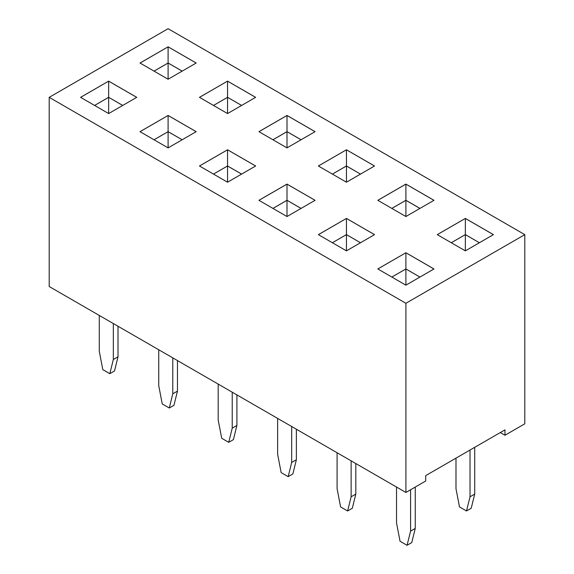 <?xml version="1.0" encoding="UTF-8"?>
<svg xmlns="http://www.w3.org/2000/svg" width="574" height="574" viewBox="0 0 574 574"><rect width="100%" height="100%" fill="white"/><g stroke="black" fill="none" stroke-linecap="round" stroke-linejoin="round"><path stroke-width="0.86" d="M405.897 303.28L405.897 492.463L49.206 286.526L49.206 97.343L405.897 303.28L524.794 234.637L168.103 28.7L49.206 97.343M405.897 492.463L425.714 481.019L425.714 475.616L504.976 429.854L504.976 435.257L524.794 423.82L524.794 234.637M315.083 131.668L287 115.453L258.917 131.668L287 147.884L315.083 131.668M433.987 200.312L405.897 184.096L377.814 200.312L405.897 216.527L433.987 200.312M346.452 149.778L318.362 165.994L346.452 182.209L374.535 165.994L346.452 149.778L318.383 166.001M258.917 200.312L287 216.527L315.083 200.312L287 184.096L258.917 200.312M255.638 165.994L227.548 149.778L199.465 165.994L227.548 182.209L255.638 165.994M318.362 234.637L346.452 250.852L374.535 234.637L346.452 218.421L318.362 234.637M168.103 115.453L140.013 131.668L168.103 147.884L196.186 131.668L168.103 115.453L140.042 131.683M227.548 81.128L199.465 97.343L227.548 113.559L255.638 97.343L227.548 81.128L199.487 97.358M140.013 63.025L168.103 79.241L196.186 63.025L168.103 46.81L140.013 63.025M80.568 97.343L108.651 113.559L136.741 97.343L108.651 81.128L80.568 97.343M377.814 268.955L405.897 285.17L433.987 268.955L405.897 252.747L377.814 268.955M465.349 218.421L437.259 234.637L465.349 250.852L493.432 234.637L465.349 218.421L437.288 234.651M504.976 435.257L500.298 432.559M315.061 131.683L287 115.482L258.939 131.683M287 115.453L287 131.64L272.937 139.762M433.958 200.326L405.897 184.125L377.836 200.326M374.513 166.001L346.452 149.8L346.452 165.965L332.382 174.087M315.061 200.326L287 184.125L258.939 200.326M255.617 166.001L227.548 149.8L199.487 166.001M227.548 149.778L227.548 165.965L213.485 174.087L227.548 165.994L227.548 182.209M346.452 218.421L318.383 234.651M374.513 234.651L346.452 218.45L346.452 234.608L332.382 242.73M196.165 131.683L168.103 115.482L168.103 131.64L154.033 139.762L168.103 131.668L168.103 147.884M255.617 97.358L227.548 81.156L227.548 97.322L213.485 105.437L227.548 97.343L227.548 113.559M196.165 63.04L168.103 46.831L140.042 63.04M108.651 81.128L80.59 97.358M136.712 97.358L108.651 81.156L108.651 97.322L94.588 105.437L108.651 97.343L108.651 113.559M405.897 252.747L377.836 268.969M433.958 268.969L405.897 252.768L405.897 268.933L391.834 277.055M493.41 234.651L465.349 218.45L465.349 234.608L451.279 242.73M277.637 418.41L277.637 454.357L281.145 472.603L288.17 476.657L292.855 473.952L296.363 459.767L296.363 429.223M288.17 476.657L291.678 462.465L291.678 426.518M218.192 384.092L218.192 420.039L221.7 438.278L228.725 442.332L233.403 439.627L236.911 425.442L236.911 394.898M228.725 442.332L232.233 428.147L232.233 392.2M99.288 315.449L99.288 351.388L102.803 369.634L109.821 373.688L113.336 359.496L113.336 323.549M109.821 373.688L114.506 370.983L118.014 356.798L118.014 326.254M158.74 349.767L158.74 385.714L162.248 403.953L169.273 408.006L173.951 405.309L177.466 391.116L177.466 360.58M169.273 408.006L172.781 393.821L172.781 357.875M474.712 447.333L474.712 494.085L471.197 508.277L466.519 510.975L459.494 506.921L455.986 488.682L455.986 458.138M470.027 450.03L470.027 496.79L466.519 510.975M337.089 452.735L337.089 488.682L340.597 506.921L347.622 510.975L352.3 508.277L355.808 494.085L355.808 463.548M347.622 510.975L351.13 496.79L351.13 460.843M396.534 487.061L396.534 523L400.049 541.246L407.066 545.3L410.582 531.108L410.582 489.758M407.066 545.3L411.752 542.595L415.26 528.41L415.26 487.061M301.063 139.762L287 131.64M405.897 184.125L405.897 200.283L391.834 208.405M419.967 208.405L405.897 200.283M332.403 174.101L346.452 165.994L360.494 174.101L346.452 165.965M287 184.125L287 200.283L272.937 208.405M301.063 208.405L287 200.283M241.618 174.087L227.548 165.965M346.452 250.852L346.452 234.637L360.494 242.745L346.452 234.608L332.403 242.745M182.166 139.762L168.103 131.64M241.618 105.437L227.548 97.322L241.597 105.451M168.103 46.831L168.103 62.996L154.033 71.119M182.166 71.119L168.103 62.996M122.721 105.437L108.651 97.322L122.693 105.451M391.855 277.063L405.897 268.962L419.938 277.063L405.897 268.933M465.349 250.852L465.349 234.637L479.39 242.745L465.349 234.608L451.308 242.745M291.678 462.465L296.363 459.767M232.233 428.147L236.911 425.442M113.336 359.496L118.014 356.798M172.781 393.821L177.466 391.116M474.712 494.085L470.027 496.79M351.13 496.79L355.808 494.085M410.582 531.108L415.26 528.41M301.041 139.776L287 131.668L272.959 139.776M419.938 208.419L405.897 200.312L391.855 208.419M301.041 208.419L287 200.312L272.959 208.419M241.597 174.101L227.548 165.994M182.145 139.776L168.103 131.668M182.145 71.133L168.103 63.025L154.062 71.133M287 131.668L287 147.884M405.897 200.312L405.897 216.527M346.452 165.994L346.452 182.209M287 200.312L287 216.527M168.103 63.025L168.103 79.241M405.897 268.962L405.897 285.17"/></g></svg>

